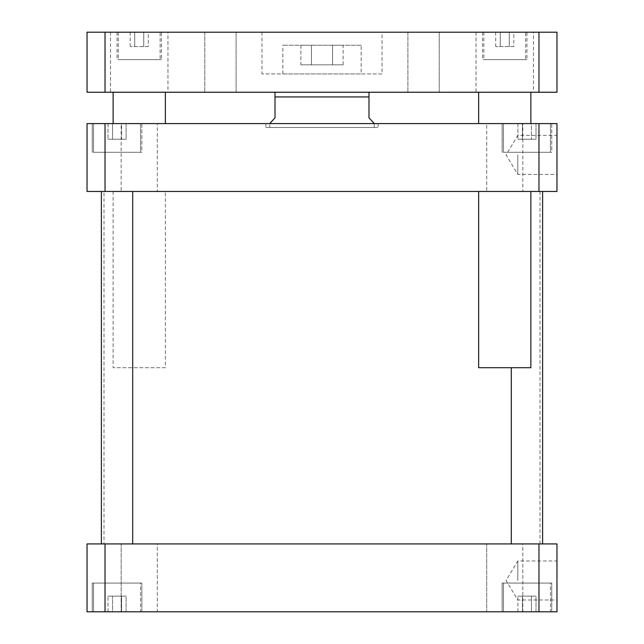 <?xml version="1.0" encoding="UTF-8"?>
<svg xmlns="http://www.w3.org/2000/svg" width="644" height="644" viewBox="0 0 644 644"><rect width="100%" height="100%" fill="white"/><g stroke="black" fill="none" stroke-linecap="round" stroke-linejoin="round"><path stroke-width="0.48" stroke-dasharray="3.22 2.42" d="M343.099 64.835L300.901 64.835L343.099 64.835L343.099 45.257L332.554 45.257L343.099 45.257M332.554 45.257L332.554 64.835L332.554 45.257L311.446 45.257L332.554 45.257M311.446 45.257L311.446 64.835L311.446 45.257L300.901 45.257L311.446 45.257M300.901 45.257L300.901 64.835M361.163 45.257L282.837 45.257L361.163 45.257L361.163 73.971L282.837 73.971L361.163 73.971M382.045 73.971L261.955 73.971L382.045 73.971L382.045 32.2L261.955 32.2L382.045 32.2M236.107 92.245L204.776 92.245L236.107 92.245L204.776 92.245L236.107 92.245L236.107 32.2L204.776 32.2L236.107 32.2L236.107 92.245M439.224 92.245L407.894 92.245L439.224 92.245L407.894 92.245L439.224 92.245L439.224 32.2L407.894 32.2L439.224 32.2L439.224 92.245M439.224 32.2L407.894 32.2L439.224 32.2M236.107 32.2L204.776 32.2L236.107 32.2M165.355 367.692L113.135 367.692L165.355 367.692L165.355 191.461L113.135 191.461L165.355 191.461M165.355 92.245L113.135 92.245L165.355 92.245M165.355 123.576L113.135 123.576L165.355 123.576M478.645 367.692L530.865 367.692M530.865 191.461L478.645 191.461L530.865 191.461M530.865 92.245L478.645 92.245L530.865 92.245M530.865 123.576L478.645 123.576L530.865 123.576M148.289 46.561L130.201 46.561L148.289 46.561L148.289 32.2L143.765 32.2L148.289 32.2M143.765 32.2L143.765 46.561L143.765 32.2L134.725 32.2L143.765 32.2M134.725 32.2L134.725 46.561L134.725 32.2L130.201 32.2L134.725 32.2M130.201 32.2L130.201 46.561M513.799 46.561L495.711 46.561L513.799 46.561L513.799 32.2L509.275 32.2L513.799 32.2M509.275 32.2L509.275 46.561L509.275 32.2L500.235 32.2L509.275 32.2M500.235 32.2L500.235 46.561L500.235 32.2L495.711 32.2L500.235 32.2M495.711 32.2L495.711 46.561M525.641 59.61L483.869 59.61L525.641 59.61L525.641 32.2L483.869 32.2L525.641 32.2M526.945 59.61L482.565 59.61L526.945 59.61L526.945 32.2L482.565 32.2L526.945 32.2M160.131 59.61L118.359 59.61L160.131 59.61L160.131 32.2L118.359 32.2L160.131 32.2M161.435 59.61L117.055 59.61L161.435 59.61L161.435 32.2L117.055 32.2L161.435 32.2M538.972 32.2L556.971 32.2L556.971 92.245L87.029 92.245L87.029 32.2L538.972 32.2L538.972 92.245M167.963 32.2L110.527 32.2L167.963 32.2L167.963 92.245L110.527 92.245L167.963 92.245M533.474 32.2L476.037 32.2L533.474 32.2L533.474 92.245L476.037 92.245L533.474 92.245M275.004 92.245L368.996 92.245L275.004 92.245M105.028 92.245L105.028 32.2M517.808 580.469L517.808 560.956L517.808 580.469M556.971 580.469L556.971 599.983L517.808 599.983L506.087 580.469L517.808 560.956L556.971 560.956L556.971 580.469M517.808 154.906L517.808 174.427L517.808 154.906M556.971 154.906L556.971 174.427L517.808 174.427L506.087 154.906L517.808 135.393L556.971 135.393L556.971 154.906M269.788 127.496L374.212 127.496L269.788 127.496L269.788 123.052L275.004 117.836L275.004 96.946L368.996 96.946L368.996 117.836L374.212 123.052M265.867 127.496L378.133 127.496L265.867 127.496L265.867 123.576L378.133 123.576L265.867 123.576M132.712 543.922L101.39 543.922L132.712 543.922L101.39 543.922L132.712 543.922L132.712 191.461L101.39 191.461L132.712 191.461M542.61 543.922L511.288 543.922L542.61 543.922L511.288 543.922L542.61 543.922L542.61 191.461L511.288 191.461L542.61 191.461M121.185 191.461L157.305 191.461L121.185 191.461L121.185 123.576L157.305 123.576L157.305 191.461M157.305 123.576L121.185 123.576M486.695 191.461L522.815 191.461L486.695 191.461L486.695 123.576L522.815 123.576L522.815 191.461M522.815 123.576L486.695 123.576M126.095 139.241L108.007 139.241L126.095 139.241L108.007 139.241L126.095 139.241L126.095 123.576L121.571 123.576L121.571 139.241L121.571 123.576L112.531 123.576L112.531 139.241L112.531 123.576L108.007 123.576L108.007 139.241L108.007 123.576L126.095 123.576L121.571 123.576L121.571 139.241L121.571 123.576L112.531 123.576L112.531 139.241L112.531 123.576L108.007 123.576L126.095 123.576L126.095 139.241M535.993 139.241L517.905 139.241L535.993 139.241L517.905 139.241L535.993 139.241L535.993 123.576L531.469 123.576L531.469 139.241L531.469 123.576L522.429 123.576L522.429 139.241L522.429 123.576L517.905 123.576L517.905 139.241L517.905 123.576L535.993 123.576L531.469 123.576L531.469 139.241L531.469 123.576L522.429 123.576L522.429 139.241L522.429 123.576L517.905 123.576L535.993 123.576L535.993 139.241M140.545 152.298L93.557 152.298L140.545 152.298L140.545 123.576L93.557 123.576L140.545 123.576L93.557 123.576L140.545 123.576L140.545 152.298L93.557 152.298L140.545 152.298M141.857 152.298L92.245 152.298L141.857 152.298L141.857 123.576L92.245 123.576L141.857 123.576L92.245 123.576L141.857 123.576L141.857 152.298L92.245 152.298L141.857 152.298M550.443 152.298L503.455 152.298L550.443 152.298L550.443 123.576L503.455 123.576L550.443 123.576L503.455 123.576L550.443 123.576L550.443 152.298L503.455 152.298L550.443 152.298M551.755 152.298L502.143 152.298L551.755 152.298L551.755 123.576L502.143 123.576L551.755 123.576L502.143 123.576L551.755 123.576L551.755 152.298L502.143 152.298L551.755 152.298M556.971 123.576L87.029 123.576L87.029 191.461L556.971 191.461L556.971 123.576M103.998 191.461L540.002 191.461L103.998 191.461L103.998 543.922L540.002 543.922L103.998 543.922M538.972 191.461L538.972 123.576M105.028 191.461L105.028 123.576M486.695 543.922L522.815 543.922L522.815 611.8L486.695 611.8L522.815 611.8L486.695 611.8L522.815 611.8L522.815 543.922L486.695 543.922L522.815 543.922L486.695 543.922L486.695 611.8L486.695 543.922M121.185 543.922L157.305 543.922L157.305 611.8L121.185 611.8L157.305 611.8L121.185 611.8L157.305 611.8L157.305 543.922L121.185 543.922L157.305 543.922L121.185 543.922L121.185 611.8L121.185 543.922M126.095 596.135L108.007 596.135L126.095 596.135L108.007 596.135L126.095 596.135L126.095 611.8L121.571 611.8L126.095 611.8L126.095 596.135M121.571 611.8L121.571 596.135L121.571 611.8L112.531 611.8L126.095 611.8L121.571 611.8L121.571 596.135L121.571 611.8L112.531 611.8L112.531 596.135L112.531 611.8L108.007 611.8L121.571 611.8M108.007 611.8L108.007 596.135L108.007 611.8L112.531 611.8L112.531 596.135L112.531 611.8L108.007 611.8M535.993 596.135L517.905 596.135L535.993 596.135L517.905 596.135L535.993 596.135L535.993 611.8L531.469 611.8L535.993 611.8L535.993 596.135M531.469 611.8L531.469 596.135L531.469 611.8L522.429 611.8L535.993 611.8L531.469 611.8L531.469 596.135L531.469 611.8L522.429 611.8L522.429 596.135L522.429 611.8L517.905 611.8L531.469 611.8M517.905 611.8L517.905 596.135L517.905 611.8L522.429 611.8L522.429 596.135L522.429 611.8L517.905 611.8M140.545 583.078L93.557 583.078L140.545 583.078L93.557 583.078L140.545 583.078L140.545 611.8L93.557 611.8L140.545 611.8L140.545 583.078M141.857 583.078L92.245 583.078L141.857 583.078L92.245 583.078L141.857 583.078L141.857 611.8L92.245 611.8L141.857 611.8L141.857 583.078M550.443 583.078L503.455 583.078L550.443 583.078L503.455 583.078L550.443 583.078L550.443 611.8L503.455 611.8L550.443 611.8L550.443 583.078M551.755 583.078L502.143 583.078L551.755 583.078L502.143 583.078L551.755 583.078L551.755 611.8L502.143 611.8L551.755 611.8L551.755 583.078M550.443 611.8L503.455 611.8L550.443 611.8M551.755 611.8L502.143 611.8L551.755 611.8M140.545 611.8L93.557 611.8L140.545 611.8M141.857 611.8L92.245 611.8L141.857 611.8M105.028 611.8L87.029 611.8L87.029 543.922L556.971 543.922L556.971 611.8L105.028 611.8L105.028 543.922M538.972 543.922L538.972 611.8M282.837 73.971L282.837 45.257M261.955 32.2L261.955 73.971M204.776 32.2L204.776 92.245L204.776 32.2M407.894 32.2L407.894 92.245L407.894 32.2M113.135 191.461L113.135 367.692M483.869 32.2L483.869 59.61M482.565 32.2L482.565 59.61M118.359 32.2L118.359 59.61M117.055 32.2L117.055 59.61M110.527 32.2L110.527 92.245M476.037 32.2L476.037 92.245M378.133 123.576L378.133 127.496M374.212 127.496L374.212 123.576M101.39 543.922L101.39 191.461M511.288 543.922L511.288 367.692M93.557 152.298L93.557 123.576L93.557 152.298M92.245 152.298L92.245 123.576L92.245 152.298M503.455 152.298L503.455 123.576L503.455 152.298M502.143 152.298L502.143 123.576L502.143 152.298M93.557 611.8L93.557 583.078L93.557 611.8M92.245 611.8L92.245 583.078L92.245 611.8M503.455 611.8L503.455 583.078L503.455 611.8M502.143 611.8L502.143 583.078L502.143 611.8M540.002 543.922L540.002 191.461"/><path stroke-width="0.97" d="M165.355 92.245L165.355 123.576M530.865 191.461L530.865 367.692L478.645 367.692L478.645 191.461M530.865 92.245L530.865 123.576M105.028 32.2L87.029 32.2L87.029 92.245L556.971 92.245L556.971 32.2L105.028 32.2L105.028 92.245M538.972 92.245L538.972 32.2M556.971 599.983L556.971 560.956M556.971 174.427L556.971 135.393M374.212 123.576L368.996 117.836L368.996 92.245L368.996 96.946L275.004 96.946L275.004 117.836L269.788 123.576M275.004 92.245L275.004 96.946L275.004 92.245M132.712 543.922L132.712 191.461M542.61 543.922L542.61 191.461M87.029 123.576L556.971 123.576L556.971 191.461L87.029 191.461L87.029 123.576M105.028 191.461L105.028 123.576M538.972 191.461L538.972 123.576M87.029 611.8L556.971 611.8L556.971 543.922L87.029 543.922L87.029 611.8M105.028 543.922L105.028 611.8M538.972 543.922L538.972 611.8M113.135 92.245L113.135 123.576M478.645 92.245L478.645 123.576M101.39 543.922L101.39 191.461M511.288 543.922L511.288 367.692"/></g></svg>
